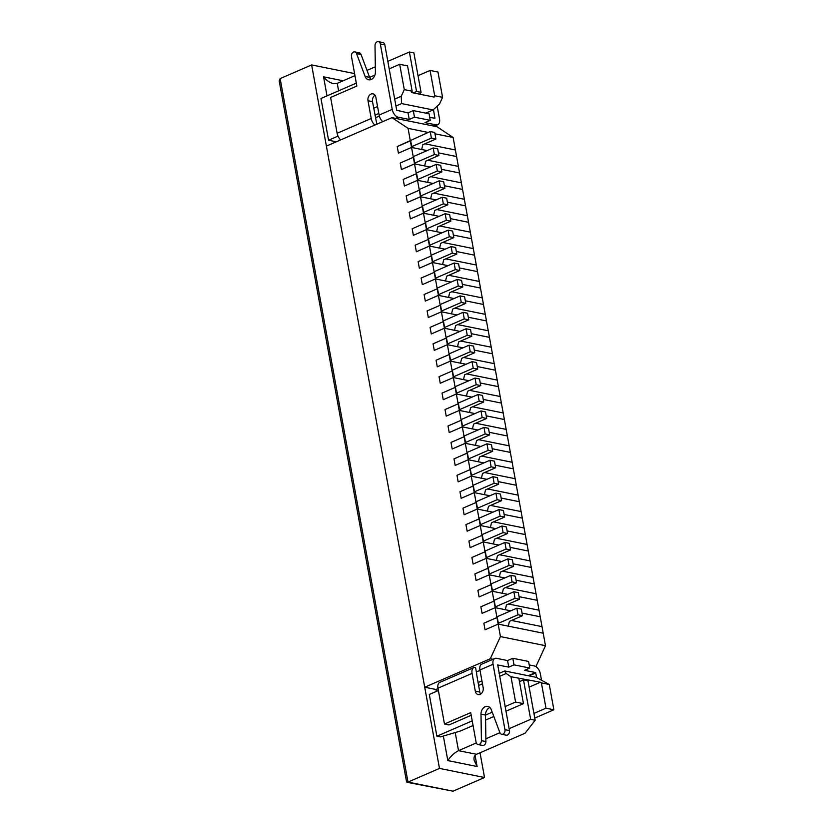 <?xml version="1.0" encoding="UTF-8"?>
<svg xmlns="http://www.w3.org/2000/svg" width="833" height="833" viewBox="0 0 833 833"><rect width="100%" height="100%" fill="white"/><g stroke="black" fill="none" stroke-linecap="round" stroke-linejoin="round"><path stroke-width="1.25" d="M428.131 132.426L408.076 128.376L410.346 140.871L397.226 146.566L430.213 131.531L434.711 132.437L435.909 139.017L422.789 144.713L421.675 149.492L427.142 150.596L411.544 147.441L411.731 146.65L431.4 138.101L435.909 139.017M408.076 128.376L391.979 117.64L437.013 126.741L453.121 137.476L455.391 149.971L424.872 143.807L455.391 149.971L545.48 645.7L535.911 666.608M410.346 140.871L411.544 147.441L398.424 153.137L397.226 146.566L398.424 153.137L411.544 147.441L413.335 157.312L413.522 156.51L433.191 147.962L437.7 148.878L438.897 155.448L425.778 161.144L424.663 165.934L430.13 167.037L414.532 163.882L414.719 163.081L434.389 154.542L438.897 155.448M438.429 152.876L456.588 156.542L438.429 152.876M410.534 140.069L411.731 146.65M430.213 131.531L431.4 138.101M413.335 157.312L400.215 163.008L413.335 157.312L414.532 163.882L401.412 169.578L414.532 163.882L416.323 173.743L416.51 172.952L436.18 164.403L440.688 165.309L441.886 171.89L428.766 177.585L427.652 182.365L433.118 183.468L417.52 180.324L417.697 179.522L437.377 170.973L441.886 171.89M427.86 160.238L458.379 166.402L427.86 160.238M400.215 163.008L401.412 169.578L400.215 163.008M441.417 169.318L459.577 172.983L441.417 169.318M413.522 156.51L414.719 163.081M433.191 147.962L434.389 154.542M416.323 173.743L403.203 179.439L416.323 173.743L419.311 190.184L419.499 189.383L439.168 180.844L443.677 181.75L444.874 188.32L431.754 194.016L430.64 198.806L436.096 199.91L420.509 196.755L420.686 195.963L440.365 187.415L444.874 188.32M430.848 176.679L461.367 182.844L430.848 176.679M403.203 179.439L404.401 186.019L417.52 180.324L404.401 186.019L403.203 179.439M444.406 185.749L462.565 189.414L444.406 185.749M416.51 172.952L417.697 179.522M436.18 164.403L437.377 170.973M419.311 190.184L406.192 195.88L419.311 190.184L422.3 206.615L422.477 205.824L442.156 197.275L446.665 198.181L447.852 204.762L434.743 210.457L433.629 215.237L439.085 216.341L423.487 213.196L423.674 212.394L443.354 203.856L447.852 204.762M433.837 193.121L464.356 199.285L433.837 193.121M406.192 195.88L407.389 202.45L420.509 196.755L407.389 202.45L406.192 195.88M447.394 202.19L465.543 205.855L447.394 202.19M419.499 189.383L420.686 195.963M439.168 180.844L440.365 187.415M422.3 206.615L409.18 212.311L422.3 206.615L425.288 223.057L425.465 222.255L445.145 213.717L449.653 214.622L450.84 221.193L437.731 226.888L436.617 231.678L442.073 232.782L426.475 229.627L426.663 228.836L446.342 220.287L450.84 221.193M436.825 209.552L467.344 215.716L436.825 209.552M409.18 212.311L410.377 218.892L423.487 213.196L410.377 218.892L409.18 212.311M450.372 218.621L468.531 222.296L450.372 218.621M422.477 205.824L423.674 212.394M442.156 197.275L443.354 203.856M425.288 223.057L412.168 228.752L425.288 223.057L428.266 239.488L428.454 238.696L448.133 230.147L452.631 231.064L453.829 237.634L440.709 243.33L439.595 248.109L445.061 249.213L429.464 246.068L429.651 245.266L449.331 236.728L453.829 237.634M439.814 225.993L470.322 232.157L439.814 225.993M412.168 228.752L413.366 235.322L426.475 229.627L413.366 235.322L412.168 228.752M453.36 235.062L471.52 238.727L453.36 235.062M425.465 222.255L426.663 228.836M445.145 213.717L446.342 220.287M428.266 239.488L415.157 245.183L428.266 239.488L431.255 255.929L431.442 255.127L451.122 246.589L455.62 247.495L456.817 254.075L443.697 259.771L442.583 264.55L448.05 265.654L432.452 262.499L432.639 261.708L452.309 253.159L456.817 254.075M442.802 242.424L473.311 248.588L442.802 242.424M415.157 245.183L416.344 251.764L429.464 246.068L416.344 251.764L415.157 245.183M456.349 251.493L474.508 255.169L456.349 251.493M428.454 238.696L429.651 245.266M448.133 230.147L449.331 236.728M431.255 255.929L418.145 261.624L431.255 255.929L434.243 272.36L434.43 271.568L454.11 263.02L458.608 263.936L459.806 270.506L446.686 276.202L445.572 280.981L451.038 282.085L435.44 278.94L435.628 278.139L455.297 269.6L459.806 270.506M445.78 258.865L476.299 265.029L445.78 258.865M418.145 261.624L419.332 268.195L432.452 262.499L419.332 268.195L418.145 261.624M459.337 267.934L477.496 271.6L459.337 267.934M431.442 255.127L432.639 261.708M451.122 246.589L452.309 253.159M434.243 272.36L421.123 278.055L434.243 272.36L437.231 288.801L437.419 287.999L457.088 279.461L461.597 280.367L462.794 286.948L449.674 292.643L448.56 297.423L454.027 298.526L438.429 295.371L438.616 294.58L458.285 286.031L462.794 286.948M448.768 275.296L479.287 281.46L448.768 275.296M421.123 278.055L422.321 284.636L435.44 278.94L422.321 284.636L421.123 278.055M462.325 284.365L480.485 288.041L462.325 284.365M434.43 271.568L435.628 278.139M454.11 263.02L455.297 269.6M437.231 288.801L424.112 294.497L437.231 288.801L440.22 305.242L440.407 304.441L460.076 295.892L464.585 296.808L465.782 303.379L452.663 309.074L451.548 313.864L457.015 314.968L441.417 311.813L441.594 311.011L461.274 302.473L465.782 303.379M451.757 291.737L482.276 297.902L451.757 291.737M424.112 294.497L425.309 301.067L438.429 295.371L425.309 301.067L424.112 294.497M465.314 300.807L483.473 304.472L465.314 300.807M437.419 287.999L438.616 294.58M457.088 279.461L458.285 286.031M440.22 305.242L427.1 310.938L440.22 305.242L443.208 321.673L443.395 320.882L463.065 312.333L467.573 313.239L468.771 319.82L455.651 325.516L454.537 330.295L459.993 331.399L444.406 328.244L444.583 327.452L464.262 318.904L468.771 319.82M454.745 308.168L485.264 314.333L454.745 308.168M427.1 310.938L428.297 317.508L441.417 311.813L428.297 317.508L427.1 310.938M468.302 317.248L486.451 320.913L468.302 317.248M440.407 304.441L441.594 311.011M460.076 295.892L461.274 302.473M443.208 321.673L430.088 327.369L443.208 321.673L446.196 338.115L446.373 337.313L466.053 328.775L470.562 329.681L471.749 336.251L458.639 341.946L457.525 346.736L462.981 347.84L447.383 344.685L447.571 343.883L467.251 335.345L471.749 336.251M457.734 324.61L488.253 330.774L457.734 324.61M430.088 327.369L431.286 333.95L444.406 328.244L431.286 333.95L430.088 327.369M471.28 333.679L489.44 337.344L471.28 333.679M443.395 320.882L444.583 327.452M463.065 312.333L464.262 318.904M446.196 338.115L433.077 343.81L446.196 338.115L449.185 354.546L449.362 353.754L469.041 345.206L473.55 346.111L474.737 352.692L461.628 358.388L460.514 363.167L465.97 364.271L450.372 361.126L450.559 360.325L470.239 351.776L474.737 352.692M460.722 341.041L491.231 347.215L460.722 341.041M433.077 343.81L434.274 350.381L447.383 344.685L434.274 350.381L433.077 343.81M474.269 350.12L492.428 353.786L474.269 350.12M446.373 337.313L447.571 343.883M466.053 328.775L467.251 335.345M449.185 354.546L436.065 360.241L449.185 354.546L452.163 370.987L452.35 370.185L472.03 361.647L476.528 362.553L477.726 369.123L464.606 374.819L463.492 379.609L468.958 380.712L453.36 377.557L453.548 376.766L473.227 368.217L477.726 369.123M463.71 357.482L494.219 363.646L463.71 357.482M436.065 360.241L437.263 366.822L450.372 361.126L437.263 366.822L436.065 360.241M477.257 366.551L495.416 370.227L477.257 366.551M449.362 353.754L450.559 360.325M469.041 345.206L470.239 351.776M452.163 370.987L439.053 376.683L452.163 370.987L455.151 387.418L455.339 386.627L475.018 378.078L479.516 378.994L480.714 385.564L467.594 391.26L466.48 396.039L471.947 397.143L456.349 393.999L456.536 393.197L476.205 384.659L480.714 385.564M466.699 373.923L497.207 380.087L466.699 373.923M439.053 376.683L440.24 383.253L453.36 377.557L440.24 383.253L439.053 376.683M480.245 382.993L498.405 386.658L480.245 382.993M452.35 370.185L453.548 376.766M472.03 361.647L473.227 368.217M455.151 387.418L442.042 393.114L455.151 387.418L458.14 403.859L458.327 403.057L478.007 394.519L482.505 395.425L483.702 402.006L470.583 407.701L469.468 412.481L474.935 413.584L459.337 410.43L459.524 409.638L479.194 401.089L483.702 402.006M469.677 390.354L500.196 396.518L469.677 390.354M442.042 393.114L443.229 399.694L456.349 393.999L443.229 399.694L442.042 393.114M483.234 399.424L501.393 403.099L483.234 399.424M455.339 386.627L456.536 393.197M475.018 378.078L476.205 384.659M458.14 403.859L445.02 409.555L458.14 403.859L461.128 420.29L461.315 419.499L480.985 410.95L485.493 411.866L486.691 418.437L473.571 424.132L472.457 428.912L477.923 430.015L462.325 426.871L462.513 426.069L482.182 417.531L486.691 418.437M472.665 406.796L503.184 412.96L472.665 406.796M445.02 409.555L446.217 416.125L459.337 410.43L446.217 416.125L445.02 409.555M486.222 415.865L504.381 419.53L486.222 415.865M458.327 403.057L459.524 409.638M478.007 394.519L479.194 401.089M461.128 420.29L448.008 425.986L461.128 420.29L464.116 436.731L464.304 435.93L483.973 427.391L488.482 428.297L489.679 434.878L476.559 440.574L475.445 445.353L480.901 446.457L465.314 443.302L465.491 442.51L485.17 433.962L489.679 434.878M475.653 423.226L506.172 429.391L475.653 423.226M448.008 425.986L449.206 432.566L462.325 426.871L449.206 432.566L448.008 425.986M489.21 432.296L507.37 435.971L489.21 432.296M461.315 419.499L462.513 426.069M480.985 410.95L482.182 417.531M464.116 436.731L450.997 442.427L464.116 436.731L467.105 453.162L467.292 452.371L486.961 443.822L491.47 444.739L492.667 451.309L479.548 457.005L478.434 461.794L483.89 462.898L468.292 459.743L468.479 458.941L488.159 450.403L492.667 451.309M478.642 439.668L509.161 445.832L478.642 439.668M450.997 442.427L452.194 448.997L465.314 443.302L452.194 448.997L450.997 442.427M492.199 448.737L510.348 452.402L492.199 448.737M464.304 435.93L465.491 442.51M483.973 427.391L485.17 433.962M467.105 453.162L453.985 458.868L467.105 453.162L470.093 469.604L470.27 468.802L489.95 460.264L494.458 461.17L495.645 467.75L482.536 473.446L481.422 478.225L486.878 479.329L471.28 476.174L471.468 475.383L491.147 466.834L495.645 467.75M481.63 456.099L512.149 462.263L481.63 456.099M453.985 458.868L455.182 465.439L468.292 459.743L455.182 465.439L453.985 458.868M495.177 465.178L513.336 468.844L495.177 465.178M467.292 452.371L468.479 458.941M486.961 443.822L488.159 450.403M470.093 469.604L456.973 475.299L470.093 469.604L473.071 486.045L473.259 485.243L492.938 476.695L497.447 477.611L498.634 484.181L485.524 489.877L484.41 494.667L489.866 495.77L474.269 492.615L474.456 491.814L494.136 483.275L498.634 484.181M484.619 472.54L515.127 478.704L484.619 472.54M456.973 475.299L458.171 481.87L471.28 476.174L458.171 481.87L456.973 475.299M498.165 481.609L516.325 485.275L498.165 481.609M470.27 468.802L471.468 475.383M489.95 460.264L491.147 466.834M473.071 486.045L459.962 491.741L473.071 486.045L476.06 502.476L476.247 501.685L495.927 493.136L500.425 494.042L501.622 500.623L488.502 506.318L487.388 511.098L492.855 512.201L477.257 509.057L477.444 508.255L497.124 499.706L501.622 500.623M487.607 488.971L518.116 495.146L487.607 488.971M459.962 491.741L461.149 498.311L474.269 492.615L461.149 498.311L459.962 491.741M501.154 498.051L519.313 501.716L501.154 498.051M473.259 485.243L474.456 491.814M492.938 476.695L494.136 483.275M476.06 502.476L462.95 508.172L476.06 502.476L479.048 518.917L479.235 518.116L498.915 509.577L503.413 510.483L504.611 517.054L491.491 522.749L490.377 527.539L495.843 528.643L480.245 525.488L480.433 524.696L500.102 516.148L504.611 517.054M490.585 505.412L521.104 511.577L490.585 505.412M462.95 508.172L464.137 514.752L477.257 509.057L464.137 514.752L462.95 508.172M504.142 514.482L522.301 518.147L504.142 514.482M476.247 501.685L477.444 508.255M495.927 493.136L497.124 499.706M479.048 518.917L465.928 524.613L479.048 518.917L482.036 535.348L482.224 534.557L501.903 526.008L506.402 526.925L507.599 533.495L494.479 539.19L493.365 543.97L498.832 545.074L483.234 541.929L483.421 541.127L503.09 532.589L507.599 533.495M493.573 521.854L524.092 528.018L493.573 521.854M465.928 524.613L467.126 531.183L480.245 525.488L467.126 531.183L465.928 524.613M507.13 530.923L525.29 534.588L507.13 530.923M479.235 518.116L480.433 524.696M498.915 509.577L500.102 516.148M482.036 535.348L468.917 541.044L482.036 535.348L485.025 551.79L485.212 550.988L504.881 542.45L509.39 543.355L510.587 549.926L497.468 555.632L496.353 560.411L501.82 561.515L486.222 558.36L486.41 557.569L506.079 549.02L510.587 549.926M496.562 538.285L527.081 544.449L496.562 538.285M468.917 541.044L470.114 547.625L483.234 541.929L470.114 547.625L468.917 541.044M510.119 547.354L528.278 551.03L510.119 547.354M482.224 534.557L483.421 541.127M501.903 526.008L503.09 532.589M485.025 551.79L471.905 557.485L485.025 551.79L488.013 568.221L488.2 567.429L507.87 558.881L512.378 559.797L513.576 566.367L500.456 572.063L499.342 576.842L504.798 577.946L489.21 574.801L489.387 573.999L509.067 565.461L513.576 566.367M499.55 554.726L530.069 560.89L499.55 554.726M471.905 557.485L473.102 564.056L486.222 558.36L473.102 564.056L471.905 557.485M513.107 563.795L531.267 567.46L513.107 563.795M485.212 550.988L486.41 557.569M504.881 542.45L506.079 549.02M488.013 568.221L474.893 573.916L488.013 568.221L491.001 584.662L491.189 583.86L510.858 575.322L515.367 576.228L516.554 582.808L503.444 588.504L502.33 593.283L507.786 594.387L492.188 591.232L492.376 590.441L512.056 581.892L516.554 582.808M502.538 571.157L533.058 577.321L502.538 571.157M474.893 573.916L476.091 580.497L489.21 574.801L476.091 580.497L474.893 573.916M516.096 580.226L534.245 583.902L516.096 580.226M488.2 567.429L489.387 573.999M507.87 558.881L509.067 565.461M491.001 584.662L477.882 590.358L491.001 584.662L493.99 601.093L494.167 600.301L513.846 591.753L518.355 592.669L519.542 599.239L506.433 604.935L505.319 609.714L510.775 610.818L495.177 607.673L495.364 606.872L515.044 598.333L519.542 599.239M505.527 587.598L536.046 593.762L505.527 587.598M477.882 590.358L479.079 596.928L492.188 591.232L479.079 596.928L477.882 590.358M519.074 596.667L537.233 600.333L519.074 596.667M491.189 583.86L492.376 590.441M510.858 575.322L512.056 581.892M493.99 601.093L480.87 606.788L493.99 601.093L496.968 617.534L497.155 616.732L516.835 608.194L521.333 609.1L522.53 615.681L509.411 621.376L508.307 626.156L543.21 633.205L498.165 624.104L498.353 623.313L518.032 614.764L522.53 615.681M508.515 604.029L539.024 610.193L508.515 604.029M480.87 606.788L482.068 613.369L495.177 607.673L482.068 613.369L480.87 606.788M522.062 613.098L540.221 616.774L522.062 613.098M494.167 600.301L495.364 606.872M513.846 591.753L515.044 598.333M496.968 617.534L483.858 623.23L496.968 617.534L500.435 636.599L490.304 658.736L424.726 687.215L435.982 689.485L436.336 691.411M511.504 620.47L542.012 626.635L511.504 620.47M483.858 623.23L485.045 629.8L498.165 624.104L485.045 629.8L483.858 623.23M497.155 616.732L498.353 623.313M516.835 608.194L518.032 614.764M384.836 44.857L380.327 43.951A3.509 2.655 -78.6 0 0 378.401 41.65L382.899 42.556A3.509 2.655 -78.6 0 1 384.836 44.857L396.716 110.279L408.045 112.882L413.293 110.602L429.057 113.788L430.245 120.358L424.997 122.638L436.034 124.867A7.372 4.269 -113.5 0 0 437.721 124.721L434.337 126.2M437.19 106.166L439.512 118.921A7.372 4.269 -113.5 0 1 437.721 124.721M429.682 117.255L434.92 118.286L433.483 109.612M340.739 139.892A7.372 4.269 -113.5 0 1 337.126 133.29L330.618 97.461L356.847 86.07L351.474 56.477A3.509 2.655 -78.6 0 1 354.785 51.906L359.294 52.812A3.509 2.655 -78.6 0 1 361.043 54.468L356.545 53.562A3.509 2.655 -78.6 0 0 354.785 51.906M430.245 120.358L414.48 117.182L409.232 119.452L398.205 117.224A7.372 4.269 -113.5 0 1 392.218 109.373L380.327 43.951M337.126 133.29L371.226 118.484L367.999 100.731A5.258 3.978 101.4 0 1 372.976 93.858A5.258 3.978 101.4 0 1 375.87 97.315L379.098 115.069L392.218 109.373M378.401 41.65A3.509 2.655 -78.6 0 0 375.017 45.534L375.402 72.002A7.018 5.3 101.4 0 1 368.634 79.781A7.018 5.3 101.4 0 1 365.125 76.469L356.545 53.562M408.045 112.882L409.232 119.452M382.711 121.66A7.372 4.269 -113.5 0 1 379.098 115.069M413.293 110.602L414.48 117.182M375.037 95.264A5.258 3.978 -78.6 0 0 372.507 101.636L367.999 100.731M376.828 124.211L372.507 101.636M371.018 79.552A7.018 5.3 101.4 0 1 369.633 77.375L361.043 54.468M371.226 118.484A7.372 4.269 66.5 0 0 374.84 125.075M497.593 664.953L508.765 667.129L507.568 660.548L512.816 658.278L528.58 661.454L529.778 668.035L524.53 670.315L535.567 672.543L528.237 675.719M497.728 664.901L509.452 730.593L504.944 729.687L493.063 664.265A7.372 4.269 66.5 0 1 494.854 658.466A7.372 4.269 66.5 0 1 496.53 658.32L507.568 660.548M471.197 715.287L448.987 724.939L444.478 724.023L470.718 712.631L476.091 742.234A3.509 2.655 101.4 0 0 478.017 744.535L482.526 745.441A3.509 2.655 101.4 0 0 485.91 741.557L481.412 740.652A3.509 2.655 101.4 0 1 478.017 744.535M508.765 667.129L514.013 664.849L512.816 658.278M514.013 664.849L529.778 668.035M536.691 677.562L535.567 672.543M529.215 664.921L534.37 665.963A7.372 4.269 66.5 0 1 540.357 673.824L541.44 679.822M480.631 694.097A5.258 3.978 101.4 0 1 479.798 692.046L475.299 691.14L472.072 673.387A7.372 4.269 66.5 0 1 473.862 667.577L439.762 682.394A7.372 4.269 66.5 0 0 437.971 688.193L472.072 673.387M509.452 730.593A3.509 2.655 101.4 0 1 506.131 735.175L501.633 734.269A3.509 2.655 101.4 0 1 499.883 732.613L491.283 709.706A7.018 5.3 -78.6 0 0 487.774 706.394A7.018 5.3 -78.6 0 0 481.005 714.173L481.412 740.652M489.887 707.529A7.018 5.3 -78.6 0 0 485.514 715.078L485.91 741.557M476.601 674.074L479.798 692.046M444.478 724.023L437.971 688.193M476.747 674.012L475.549 667.431A7.372 4.269 66.5 0 0 473.862 667.577M494.854 658.466L481.734 664.161A7.372 4.269 -113.5 0 0 479.943 669.961L483.171 687.714A5.258 3.978 101.4 0 1 478.194 694.587A5.258 3.978 101.4 0 1 475.299 691.14M504.944 729.687A3.509 2.655 101.4 0 1 501.633 734.269M480.016 670.367L476.372 671.95M438.043 688.599L435.982 689.485M478.069 682.529L481.922 680.863M499.061 673.418L504.704 670.971L536.233 677.344L549.27 684.466L541.388 682.873L545.99 708.185L553.872 709.778L549.27 684.466M473.061 725.522L460.503 730.978L440.376 736.924L436.877 736.216L429.297 694.472L438.387 690.526M391.979 117.64L326.39 146.119L424.726 687.215M356.316 83.133L320.986 98.481L328.577 140.225L336.345 141.797M492.99 659.278L490.304 658.736M553.872 709.778L534.765 718.077M499.592 676.354L506.152 673.512L504.704 670.971M506.152 673.512L510.983 676.729L515.585 702.042L523.468 703.635L505.933 711.247M529.142 687.131L540.419 682.227L510.983 676.729M540.419 682.227L541.388 682.873M533.922 713.423L545.99 708.185M493.834 716.505L485.587 720.087M518.865 678.322L523.468 703.635M515.585 702.042L505.09 706.603M492.209 712.194L485.514 715.099L481.005 714.173M472.207 720.878L436.877 736.216M453.121 137.476L434.961 133.811M394.686 99.106L401.246 96.253L404.286 89.61L399.684 64.297L389.198 68.858M374.923 75.053L369.623 77.354L365.125 76.469M338.021 136.123L328.577 140.225M373.705 108.217L377.547 106.541M404.286 89.61L412.168 91.203L411.564 92.536L434.087 97.086L434.691 95.753L442.573 97.346L437.971 72.034L430.088 70.441L418.031 75.678M442.573 97.346L439.532 103.99L433.118 109.946L401.589 103.573L395.946 106.02M375.444 117.797L379.338 116.099M434.691 95.753L430.088 70.441M412.168 91.203L407.566 65.89L399.684 64.297M425.788 113.132L433.118 109.946M378.807 113.465L374.965 115.141M401.589 103.573L401.246 96.253M500.435 636.599L545.48 645.7M478.611 685.476L482.453 683.799M354.577 73.596L311.636 64.922L439.48 768.411L484.525 777.512L480.027 752.793M280.148 78.594L407.993 782.083L406.566 781.875L279.19 80.957L280.148 78.594L311.636 64.922M406.962 782.281L453.037 791.183L484.525 777.512M453.037 791.183L407.993 782.083L439.48 768.411M419.655 94.171L421.061 92.369L413.886 52.916L409.388 52.01L416.552 91.463L421.061 92.369M343.123 80.78L323.558 76.834C326.463 80.468 329.722 82.717 333.367 83.592L337.24 83.342L338.604 90.828M443.354 736.039L447.821 760.591L477.101 766.516L474.123 760.227C473.654 757.28 474.456 755.312 476.528 754.302L525.071 733.227L535.161 720.253L527.997 680.8L523.488 679.895L519.469 681.633M447.821 760.591C450.726 756.135 454.287 752.824 458.514 750.668L476.528 754.302M523.488 679.895L530.663 719.337L509.109 728.698M499.904 732.696L485.868 738.788M476.299 742.942L458.514 750.668L455.224 732.54M530.663 719.337L535.161 720.253M409.388 52.01L387.834 61.371M375.329 66.796L367.02 70.409M354.952 75.647L337.24 83.342M416.552 91.463L413.283 92.88M433.41 126.012L436.034 124.867M395.581 118.369L398.205 117.224M529.017 675.886L535.848 672.918M479.943 669.961L493.063 664.265M323.558 76.834L327.015 95.857M477.101 766.516L475.07 755.364"/></g></svg>
